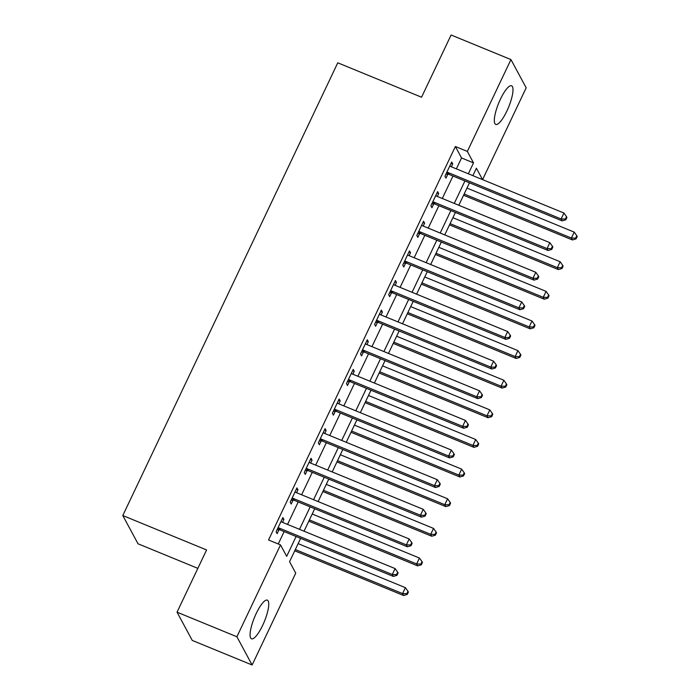 <?xml version="1.0" encoding="UTF-8"?>
<svg xmlns="http://www.w3.org/2000/svg" width="700" height="700" viewBox="0 0 700 700"><rect width="100%" height="100%" fill="white"/><g stroke="black" fill="none" stroke-linecap="round" stroke-linejoin="round"><path stroke-width="1.05" d="M256.209 613.515A20.886 5.346 -67.7 0 1 267.356 600.154A20.886 5.346 -67.7 0 1 262.631 625.424A20.886 5.346 -67.7 0 1 251.484 638.785A20.886 5.346 -67.7 0 1 256.209 613.515M500.448 99.155A20.886 5.346 -67.7 0 1 511.595 85.794A20.886 5.346 -67.7 0 1 506.87 111.064A20.886 5.346 -67.7 0 1 495.722 124.425A20.886 5.346 -67.7 0 1 500.448 99.155M197.846 568.356L138.023 543.786L122.797 515.541L337.767 62.808L421.558 97.221L451.106 35L510.956 59.579L526.181 87.824L482.589 179.629M300.641 538.361L289.564 561.697L295.733 573.151L252.123 665L236.898 636.755L280.507 544.906L286.685 556.351L296.109 536.497M236.898 636.755L177.039 612.176L192.264 640.421L252.123 665M456.374 168.866L461.545 157.964L455.376 146.51L268.537 539.989L280.507 544.906M278.25 543.979L284.139 531.589M287.543 524.414L298.209 501.952M301.613 494.786L312.279 472.325M315.683 465.159L326.349 442.697M329.752 435.531L340.419 413.07M343.822 405.895L354.48 383.442M357.884 376.267L368.55 353.806M371.954 346.64L382.62 324.179M386.024 317.012L396.69 294.551M400.094 287.385L410.76 264.924M414.164 257.749L424.83 235.296M428.234 228.121L438.9 205.66M442.304 198.494L452.97 176.032M451.351 166.801L452.734 163.896L451.701 161.989L444.946 176.216L445.979 178.124L447.808 174.265M437.281 196.438L438.664 193.532L437.631 191.616L430.876 205.844L431.909 207.751L433.738 203.893M423.211 226.065L424.594 223.16L423.561 221.252L416.806 235.471L417.839 237.379L419.668 233.52M409.141 255.693L410.524 252.787L409.491 250.88L402.745 265.099L403.769 267.006L405.598 263.156M395.071 285.32L396.454 282.415L395.421 280.507L388.675 294.726L389.699 296.642L391.536 292.784M381.01 314.947L382.384 312.043L381.36 310.135L374.605 324.363L375.629 326.27L377.466 322.411M366.94 344.575L368.314 341.679L367.29 339.762L360.535 353.99L361.567 355.898L363.396 352.039M352.87 374.211L354.244 371.306L353.22 369.399L346.465 383.618L347.498 385.525L349.326 381.666M338.8 403.839L340.183 400.934L339.15 399.026L332.395 413.245L333.428 415.152L335.256 411.303M324.73 433.466L326.113 430.561L325.08 428.654L318.325 442.873L319.358 444.78L321.186 440.93M310.66 463.094L312.043 460.189L311.01 458.281L304.255 472.509L305.287 474.416L307.116 470.558M296.59 492.721L297.973 489.816L296.94 487.909L290.194 502.136L291.217 504.044L293.046 500.185M282.52 522.358L283.902 519.452L282.87 517.545L276.124 531.764L277.148 533.671L278.976 529.812M177.039 612.176L206.588 549.955L122.797 515.541M455.376 146.51L467.346 151.428L510.956 59.579M468.344 173.784L473.515 162.881L467.346 151.428M299.512 529.331L310.179 506.87M313.582 499.704L324.249 477.242M327.652 470.076L338.319 447.615M341.723 440.44L352.389 417.988M355.793 410.812L366.45 388.351M369.854 381.185L380.52 358.724M383.924 351.558L394.59 329.096M397.994 321.93L408.66 299.469M412.064 292.294L422.73 269.841M426.134 262.666L436.8 240.205M440.204 233.039L450.87 210.577M454.274 203.411L464.94 180.95M482.536 179.611L476.394 168.227L472.876 175.639M469.472 182.814L458.806 205.275M455.403 212.441L444.736 234.902M441.332 242.069L430.666 264.53M427.262 271.696L416.596 294.158M413.192 301.332L402.526 323.785M399.123 330.96L388.465 353.421M385.053 360.588L374.395 383.049M370.991 390.215L360.325 412.676M356.921 419.842L346.255 442.304M342.851 449.479L332.185 471.931M328.781 479.106L318.115 501.567M314.711 508.734L304.045 531.195M461.545 157.964L473.515 162.881M451.115 163.231L452.734 163.896M437.045 192.867L438.664 193.532M422.975 222.495L424.594 223.16M408.905 252.123L410.524 252.787M394.835 281.75L396.454 282.415M380.765 311.377L382.384 312.043M366.695 341.014L368.314 341.679M352.625 370.641L354.244 371.306M338.555 400.269L340.183 400.934M324.494 429.896L326.113 430.561M310.424 459.524L312.043 460.189M296.354 489.16L297.973 489.816M282.284 518.788L283.902 519.452M448.114 172.559L449.146 174.466L562.144 220.867L561.12 218.96L448.114 172.559A2.678 2.529 -28.3 0 0 447.142 172.357L446.775 172.357M565.381 219.03L565.793 219.8L566.921 217.429L566.51 216.668L565.381 219.03L561.12 218.96L563.929 213.036L450.931 166.635A2.678 2.529 -28.3 0 1 450.117 166.093L449.873 165.847M449.146 174.466A2.678 2.529 -28.3 0 0 448.166 174.265L445.882 174.248M562.144 220.867L565.793 219.8M566.51 216.668L563.929 213.036M463.566 195.248L572.434 239.951L571.401 238.044L574.219 232.12L466.97 188.081M464.153 194.005L571.401 238.044L575.671 238.114L576.082 238.884L577.202 236.513L576.791 235.751L575.671 238.114M574.219 232.12L576.791 235.751M576.082 238.884L572.434 239.951M434.044 202.186L435.076 204.094L548.074 250.495L547.05 248.588L434.044 202.186A2.678 2.529 -28.3 0 0 433.072 201.994L432.714 201.985M551.311 248.666L551.722 249.428L552.851 247.056L552.44 246.295L551.311 248.666L547.05 248.588L549.859 242.664L436.861 196.263A2.678 2.529 -28.3 0 1 436.047 195.72L435.803 195.475M435.076 204.094A2.678 2.529 -28.3 0 0 434.096 203.901L431.812 203.875M548.074 250.495L551.722 249.428M552.44 246.295L549.859 242.664M419.974 231.814L421.006 233.721L534.004 280.131L532.98 278.215L419.974 231.814A2.678 2.529 -28.3 0 0 419.002 231.621L418.644 231.612M537.241 278.294L537.653 279.055L538.781 276.684L538.37 275.922L537.241 278.294L532.98 278.215L535.789 272.291L422.791 225.89A2.678 2.529 -28.3 0 1 421.977 225.348L421.733 225.102M421.006 233.721A2.678 2.529 -28.3 0 0 420.035 233.529L417.743 233.502M534.004 280.131L537.653 279.055M538.37 275.922L535.789 272.291M405.912 261.441L406.936 263.349L519.934 309.759L518.91 307.851L405.912 261.441A2.678 2.529 -28.3 0 0 404.933 261.249L404.574 261.249M523.171 307.921L523.582 308.683L524.711 306.311L524.3 305.55L523.171 307.921L518.91 307.851L521.719 301.919L408.721 255.517A2.678 2.529 -28.3 0 1 407.908 254.984L407.662 254.739M406.936 263.349A2.678 2.529 -28.3 0 0 405.965 263.156L403.672 263.13M519.934 309.759L523.582 308.683M524.3 305.55L521.719 301.919M449.496 224.875L558.364 269.579L557.331 267.671L560.149 261.748L452.9 217.709M450.091 223.633L557.331 267.671L561.601 267.75L562.012 268.511L563.133 266.14L562.721 265.379L561.601 267.75M560.149 261.748L562.721 265.379M562.012 268.511L558.364 269.579M435.426 254.502L544.294 299.215L543.261 297.308L546.079 291.375L438.83 247.336M436.021 253.26L543.261 297.308L547.531 297.377L547.942 298.139L549.071 295.767L548.66 295.006L547.531 297.377M546.079 291.375L548.66 295.006M547.942 298.139L544.294 299.215M421.356 284.139L530.224 328.842L529.2 326.935L532.009 321.011L424.76 276.964M421.951 282.887L529.2 326.935L533.461 327.005L533.872 327.766L535.001 325.395L534.59 324.634L533.461 327.005M532.009 321.011L534.59 324.634M533.872 327.766L530.224 328.842M391.842 291.078L392.866 292.985L505.873 339.386L504.84 337.479L391.842 291.078A2.678 2.529 -28.3 0 0 390.863 290.876L390.504 290.876M509.101 337.549L509.521 338.31L510.641 335.947L510.23 335.178L509.101 337.549L504.84 337.479L507.657 331.555L394.651 285.145A2.678 2.529 -28.3 0 1 393.838 284.611L393.592 284.366M392.866 292.985A2.678 2.529 -28.3 0 0 391.895 292.784L389.602 292.766M505.873 339.386L509.521 338.31M510.23 335.178L507.657 331.555M407.286 313.766L516.154 358.47L515.13 356.562L517.939 350.639L410.69 306.591M407.881 312.524L515.13 356.562L519.391 356.632L519.803 357.402L520.931 355.031L520.52 354.261L519.391 356.632M517.939 350.639L520.52 354.261M519.803 357.402L516.154 358.47M377.773 320.705L378.796 322.613L491.802 369.014L490.77 367.106L377.773 320.705A2.678 2.529 -28.3 0 0 376.793 320.504L376.434 320.504M495.04 367.176L495.451 367.946L496.571 365.575L496.16 364.805L495.04 367.176L490.77 367.106L493.588 361.183L380.581 314.773A2.678 2.529 -28.3 0 1 379.767 314.239L379.523 313.994M378.796 322.613A2.678 2.529 -28.3 0 0 377.825 322.411L375.541 322.394M491.802 369.014L495.451 367.946M496.16 364.805L493.588 361.183M393.225 343.394L502.084 388.098L501.06 386.19L503.869 380.266L396.629 336.227M393.811 342.151L501.06 386.19L505.321 386.26L505.733 387.03L506.861 384.659L506.45 383.898L505.321 386.26M503.869 380.266L506.45 383.898M505.733 387.03L502.084 388.098M363.703 350.332L364.726 352.24L477.733 398.641L476.7 396.734L363.703 350.332A2.678 2.529 -28.3 0 0 362.723 350.14L362.364 350.131M480.97 396.812L481.381 397.574L482.501 395.203L482.09 394.441L480.97 396.812L476.7 396.734L479.517 390.81L366.511 344.409A2.678 2.529 -28.3 0 1 365.706 343.866L365.453 343.621M364.726 352.24A2.678 2.529 -28.3 0 0 363.755 352.047L361.471 352.021M477.733 398.641L481.381 397.574M482.09 394.441L479.517 390.81M379.155 373.021L488.023 417.725L486.99 415.817L489.808 409.894L382.559 365.855M379.741 371.779L486.99 415.817L491.251 415.896L491.662 416.658L492.791 414.286L492.38 413.525L491.251 415.896M489.808 409.894L492.38 413.525M491.662 416.658L488.023 417.725M349.632 379.96L350.665 381.868L463.662 428.277L462.63 426.361L349.632 379.96A2.678 2.529 -28.3 0 0 348.661 379.767L348.294 379.759M466.9 426.44L467.311 427.201L468.431 424.83L468.02 424.069L466.9 426.44L462.63 426.361L465.448 420.438L352.45 374.036A2.678 2.529 -28.3 0 1 351.636 373.494L351.391 373.249M350.665 381.868A2.678 2.529 -28.3 0 0 349.685 381.675L347.401 381.649M463.662 428.277L467.311 427.201M468.02 424.069L465.448 420.438M365.085 402.649L473.952 447.361L472.92 445.454L475.738 439.521L368.489 395.483M365.671 401.406L472.92 445.454L477.19 445.524L477.601 446.285L478.721 443.914L478.31 443.152L477.19 445.524M475.738 439.521L478.31 443.152M477.601 446.285L473.952 447.361M335.562 409.588L336.595 411.495L449.593 457.905L448.569 455.998L335.562 409.588A2.678 2.529 -28.3 0 0 334.591 409.395L334.224 409.395M452.83 456.067L453.241 456.829L454.37 454.457L453.959 453.696L452.83 456.067L448.569 455.998L451.377 450.065L338.38 403.664A2.678 2.529 -28.3 0 1 337.566 403.13L337.321 402.876M336.595 411.495A2.678 2.529 -28.3 0 0 335.615 411.303L333.331 411.276M449.593 457.905L453.241 456.829M453.959 453.696L451.377 450.065M351.015 432.285L459.883 476.989L458.85 475.081L461.668 469.149L354.419 425.11M351.601 431.034L458.85 475.081L463.12 475.151L463.531 475.912L464.651 473.541L464.24 472.78L463.12 475.151M461.668 469.149L464.24 472.78M463.531 475.912L459.883 476.989M321.493 439.215L322.525 441.131L435.523 487.532L434.499 485.625L321.493 439.215A2.678 2.529 -28.3 0 0 320.521 439.023L320.162 439.023M438.76 485.695L439.171 486.456L440.3 484.094L439.889 483.324L438.76 485.695L434.499 485.625L437.308 479.701L324.31 433.291A2.678 2.529 -28.3 0 1 323.496 432.757L323.251 432.512M322.525 441.131A2.678 2.529 -28.3 0 0 321.545 440.93L319.261 440.912M435.523 487.532L439.171 486.456M439.889 483.324L437.308 479.701M336.945 461.912L445.812 506.616L444.78 504.709L447.598 498.785L340.349 454.738M337.531 460.67L444.78 504.709L449.05 504.779L449.461 505.54L450.581 503.177L450.17 502.407L449.05 504.779M447.598 498.785L450.17 502.407M449.461 505.54L445.812 506.616M307.422 468.851L308.455 470.759L421.453 517.16L420.429 515.253L307.422 468.851A2.678 2.529 -28.3 0 0 306.451 468.65L306.092 468.65M424.69 515.322L425.101 516.093L426.23 513.721L425.819 512.951L424.69 515.322L420.429 515.253L423.238 509.329L310.24 462.919A2.678 2.529 -28.3 0 1 309.426 462.385L309.181 462.14M308.455 470.759A2.678 2.529 -28.3 0 0 307.475 470.558L305.191 470.54M421.453 517.16L425.101 516.093M425.819 512.951L423.238 509.329M322.875 491.54L431.743 536.244L430.71 534.336L433.527 528.413L326.279 484.374M323.47 490.298L430.71 534.336L434.98 534.406L435.391 535.176L436.52 532.805L436.1 532.044L434.98 534.406M433.527 528.413L436.1 532.044M435.391 535.176L431.743 536.244M293.352 498.479L294.385 500.386L407.382 546.788L406.359 544.88L293.352 498.479A2.678 2.529 -28.3 0 0 292.381 498.286L292.023 498.278M410.62 544.959L411.031 545.72L412.16 543.349L411.749 542.587L410.62 544.959L406.359 544.88L409.168 538.956L296.17 492.555A2.678 2.529 -28.3 0 1 295.356 492.012L295.111 491.767M294.385 500.386A2.678 2.529 -28.3 0 0 293.414 500.194L291.121 500.168M407.382 546.788L411.031 545.72M411.749 542.587L409.168 538.956M308.805 521.168L417.672 565.871L416.649 563.964L419.457 558.04L312.209 514.001M309.4 519.925L416.649 563.964L420.91 564.043L421.321 564.804L422.45 562.433L422.039 561.671L420.91 564.043M419.457 558.04L422.039 561.671M421.321 564.804L417.672 565.871M279.291 528.106L280.315 530.014L393.321 576.424L392.289 574.508L279.291 528.106A2.678 2.529 -28.3 0 0 278.311 527.914L277.953 527.905M396.55 574.586L396.961 575.347L398.09 572.976L397.679 572.215L396.55 574.586L392.289 574.508L395.106 568.584L282.1 522.183A2.678 2.529 -28.3 0 1 281.286 521.64L281.041 521.395M280.315 530.014A2.678 2.529 -28.3 0 0 279.344 529.821L277.051 529.795M393.321 576.424L396.961 575.347M397.679 572.215L395.106 568.584M294.735 550.795L403.602 595.508L402.579 593.591L405.387 587.668L298.139 543.629M295.33 549.553L402.579 593.591L406.84 593.67L407.251 594.431L408.38 592.06L407.969 591.299L406.84 593.67M405.387 587.668L407.969 591.299M407.251 594.431L403.602 595.508M447.142 172.357L448.166 174.265M433.072 201.994L434.096 203.901M419.002 231.621L420.035 233.529M404.933 261.249L405.965 263.156M390.863 290.876L391.895 292.784M376.793 320.504L377.825 322.411M362.723 350.14L363.755 352.047M348.661 379.767L349.685 381.675M334.591 409.395L335.615 411.303M320.521 439.023L321.545 440.93M306.451 468.65L307.475 470.558M292.381 498.286L293.414 500.194M278.311 527.914L279.344 529.821"/></g></svg>
